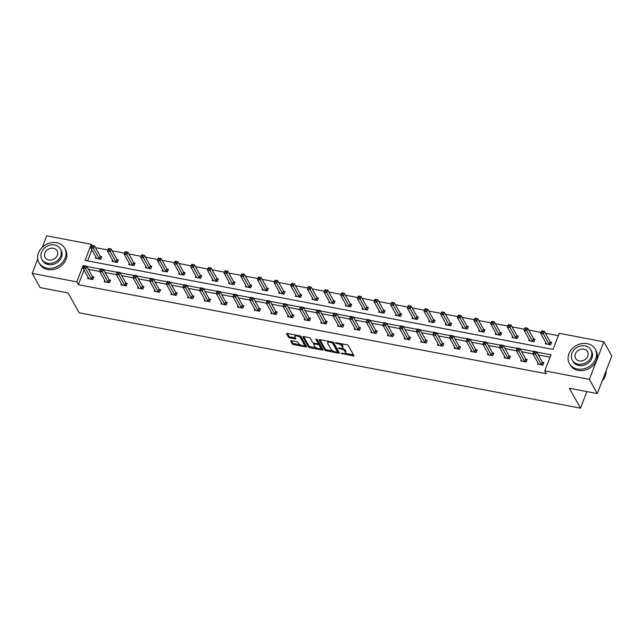 <?xml version="1.0" encoding="UTF-8"?>
<svg xmlns="http://www.w3.org/2000/svg" width="644" height="644" viewBox="0 0 644 644"><rect width="100%" height="100%" fill="white"/><g stroke="black" fill="none" stroke-linecap="round" stroke-linejoin="round"><path stroke-width="0.97" d="M341.095 353.298L353.186 355.955A1.159 0.451 -158.9 0 0 353.959 355.81A1.159 0.451 -158.9 0 0 353.926 355.593L348.315 345.546A1.159 0.451 -158.9 0 0 346.955 344.79L335.814 342.664L335.299 342.922L337.689 343.727A3.711 1.441 -158.9 0 1 342.045 346.15L342.511 346.987A3.711 1.441 -158.9 0 1 342.616 347.68A3.711 1.441 -158.9 0 1 340.153 348.13L338.197 348.114L340.587 348.911A3.711 1.441 -158.9 0 1 344.942 351.342L345.409 352.179A3.711 1.441 -158.9 0 1 345.514 352.872A3.711 1.441 -158.9 0 1 343.051 353.323L341.095 353.298M291.386 340.676A1.159 0.451 -158.9 0 0 290.613 340.821A1.159 0.451 -158.9 0 0 290.645 341.038L292.223 343.856A1.159 0.451 -158.9 0 0 293.584 344.612L305.956 346.963A1.159 0.451 -158.9 0 0 306.721 346.826A1.159 0.451 -158.9 0 0 306.689 346.609L301.078 336.562A1.159 0.451 -158.9 0 0 299.718 335.806L287.345 333.447A1.159 0.451 -158.9 0 0 286.572 333.592A1.159 0.451 -158.9 0 0 286.612 333.809L288.512 337.214A1.159 0.451 -158.9 0 0 289.872 337.971L295.169 338.977A1.159 0.451 -158.9 0 0 295.934 338.841A1.159 0.451 -158.9 0 0 295.902 338.615L294.96 336.933A3.099 1.208 -158.9 0 1 294.872 336.345A3.099 1.208 -158.9 0 1 297.56 336.12A3.099 1.208 -158.9 0 1 300.571 337.995L304.266 344.612A3.099 1.208 -158.9 0 1 304.354 345.192A3.099 1.208 -158.9 0 1 301.666 345.417A3.099 1.208 -158.9 0 1 298.655 343.542L298.035 342.439A1.159 0.451 -158.9 0 0 296.675 341.682L291.386 340.676M42.254 247.336L46.698 235.825L91.287 244.309L85.08 260.401L553.051 349.41L559.266 333.318L603.863 341.803L611.8 356.019L597.302 393.581L569.376 388.268L580.494 408.175L79.188 312.823L68.071 292.915L40.137 287.602L32.2 273.386L37.738 259.033M597.302 393.581L589.365 379.364L544.768 370.88L550.974 354.788L536.742 352.083M84.034 270.078L78.383 284.712L546.354 373.729L544.768 370.88M78.383 284.712L76.797 281.871L32.2 273.386M324.826 350.062A1.159 0.451 -158.9 0 0 326.186 350.819L338.559 353.17A1.159 0.451 -158.9 0 0 339.332 353.025A1.159 0.451 -158.9 0 0 339.299 352.807L333.689 342.761A1.159 0.451 -158.9 0 0 332.328 342.004L319.955 339.654A1.159 0.451 -158.9 0 0 319.183 339.791A1.159 0.451 -158.9 0 0 319.215 340.008L324.826 350.062L325.22 349.04A1.159 0.451 -158.9 0 0 326.58 349.805L333.004 351.02M322.258 350.07L309.885 347.712A1.159 0.451 -158.9 0 1 308.524 346.955L302.913 336.909A1.159 0.451 -158.9 0 1 302.881 336.691A1.159 0.451 -158.9 0 1 303.646 336.546L308.943 337.561A1.159 0.451 -158.9 0 1 310.303 338.317L312.582 342.391A1.159 0.451 -158.9 0 0 313.942 343.147L317.452 343.816A1.159 0.451 -158.9 0 0 318.225 343.679A1.159 0.451 -158.9 0 0 318.192 343.453L315.818 339.211L317.291 339.493L322.998 349.708A1.159 0.451 -158.9 0 1 323.03 349.925A1.159 0.451 -158.9 0 1 322.258 350.07L322.644 349.072M603.863 341.803L589.365 379.364M580.494 408.175L586.885 391.6M112.563 260.16L112.08 261.424L117.417 262.446L118.399 259.902L117.208 259.677M145.89 266.503L145.407 267.767L150.744 268.781L151.726 266.246L150.535 266.02M179.225 272.839L178.734 274.103L184.071 275.125L185.053 272.581L183.862 272.356M212.552 279.182L212.061 280.446L217.398 281.46L218.38 278.924L217.189 278.699M245.879 285.517L245.388 286.781L250.725 287.804L251.707 285.26L250.516 285.034M279.206 291.861L278.715 293.125L284.06 294.139L285.034 291.603L283.843 291.378M312.533 298.196L312.042 299.46L317.387 300.482L318.361 297.939L317.17 297.713M345.86 304.54L345.369 305.803L350.714 306.818L351.688 304.282L350.497 304.048M379.187 310.875L378.696 312.139L384.041 313.153L385.015 310.617L383.824 310.392M412.514 317.218L412.023 318.482L417.368 319.496L418.342 316.961L417.151 316.727M445.841 323.554L445.35 324.817L450.695 325.832L451.669 323.296L450.478 323.071M479.168 329.897L478.677 331.161L484.022 332.175L484.996 329.639L483.805 329.406M512.495 336.232L512.004 337.496L517.349 338.511L518.323 335.975L517.132 335.749M545.822 342.576L545.331 343.84L550.676 344.854L551.658 342.318L550.459 342.085M558.348 335.685L545.379 333.222M541.121 332.409L528.716 330.05M524.457 329.245L512.052 326.878M507.794 326.073L495.389 323.715M491.131 322.902L478.725 320.543M474.467 319.73L462.062 317.371M457.804 316.566L445.398 314.208M441.14 313.395L428.735 311.036M424.476 310.223L412.071 307.864M407.813 307.051L395.408 304.692M391.149 303.888L378.744 301.529M374.486 300.716L362.081 298.357M357.823 297.544L345.417 295.185M341.159 294.372L328.754 292.014M324.496 291.209L312.09 288.85M307.832 288.037L295.427 285.678M291.168 284.865L278.763 282.507M274.505 281.694L262.1 279.335M257.842 278.53L245.436 276.171M241.178 275.358L228.773 273M224.514 272.187L212.109 269.828M207.851 269.023L195.446 266.656M191.188 265.851L178.782 263.493M174.524 262.68L162.119 260.321M157.861 259.508L145.455 257.149M141.197 256.344L128.792 253.978M124.534 253.173L112.128 250.814M107.87 250.001L95.465 247.642M91.867 249.767L87.584 260.876M529.159 339.404L528.668 340.668L534.013 341.682L534.995 339.147L533.796 338.921M495.832 333.061L495.341 334.325L500.686 335.347L501.66 332.803L500.469 332.578M462.505 326.725L462.014 327.989L467.359 329.004L468.333 326.468L467.142 326.242M429.178 320.39L428.687 321.646L434.032 322.668L435.006 320.124L433.815 319.899M395.851 314.047L395.36 315.31L400.705 316.325L401.679 313.789L400.488 313.564M362.524 307.711L362.033 308.975L367.378 309.989L368.352 307.446L367.161 307.22M329.197 301.368L328.706 302.632L334.051 303.646L335.025 301.11L333.834 300.885M295.87 295.033L295.379 296.296L300.724 297.311L301.698 294.767L300.507 294.541M262.543 288.689L262.052 289.953L267.397 290.967L268.371 288.432L267.18 288.206M229.216 282.354L228.725 283.618L234.062 284.632L235.044 282.096L233.853 281.863M195.889 276.01L195.398 277.274L200.735 278.288L201.717 275.753L200.525 275.527M162.554 269.675L162.071 270.939L167.408 271.953L168.39 269.417L167.198 269.184M129.227 263.332L128.744 264.595L134.081 265.61L135.063 263.074L133.872 262.849M95.9 256.996L95.417 258.26L100.754 259.274L101.736 256.739L100.545 256.505M91.867 245.34L91.287 244.309M83.833 265.932L83.004 265.779L76.797 281.871M533.747 351.511L520.078 348.911M517.084 348.348L503.415 345.748M500.42 345.176L486.751 342.576M483.757 342.004L470.088 339.404M467.093 338.833L453.424 336.232M450.43 335.669L436.761 333.069M433.766 332.497L420.097 329.897M417.103 329.326L403.434 326.725M400.439 326.162L386.77 323.554M383.776 322.99L370.107 320.39M367.112 319.818L353.443 317.218M350.449 316.647L336.78 314.047M333.785 313.483L320.116 310.883M317.122 310.311L303.453 307.711M300.458 307.14L286.789 304.54M283.795 303.968L270.126 301.368M267.131 300.804L253.462 298.204M250.468 297.633L236.799 295.033M233.804 294.461L220.135 291.861M217.141 291.289L203.472 288.689M200.477 288.126L186.808 285.525M183.814 284.954L170.145 282.354M167.15 281.782L153.481 279.182M150.487 278.611L136.818 276.01M133.823 275.447L120.154 272.847M117.16 272.275L103.491 269.675M100.496 269.103L86.827 266.503M83.527 266.721L83.004 265.779M550.065 357.162L538.328 354.925M532.982 353.91L521.664 351.761M516.319 350.738L505.001 348.589M499.647 347.567L488.337 345.417M482.984 344.403L471.674 342.246M466.32 341.231L455.01 339.082M449.657 338.06L438.347 335.91M432.993 334.888L421.683 332.739M416.33 331.724L405.02 329.567M399.666 328.553L388.356 326.403M383.003 325.381L371.693 323.232M366.339 322.217L355.029 320.06M349.676 319.046L338.366 316.896M333.012 315.874L321.702 313.725M316.349 312.702L305.039 310.553M299.685 309.539L288.375 307.381M283.022 306.367L271.712 304.218M266.358 303.195L255.048 301.046M249.695 300.024L238.385 297.874M233.031 296.86L221.721 294.702M216.368 293.688L205.058 291.539M199.704 290.516L188.394 288.367M183.041 287.345L171.731 285.195M166.377 284.181L155.067 282.024M149.714 281.009L138.404 278.86M133.05 277.838L121.74 275.688M116.387 274.666L105.077 272.517M99.723 271.502L88.413 269.345M92.704 276.815L93.903 277.041L92.921 279.577L87.584 278.562L88.067 277.298M109.367 279.979L110.567 280.212L109.585 282.748L104.248 281.734L104.731 280.47M126.031 283.151L127.23 283.376L126.248 285.92L120.911 284.898L121.394 283.634M142.694 286.322L143.894 286.548L142.912 289.084L137.575 288.069L138.058 286.805M159.358 289.494L160.557 289.719L159.575 292.255L154.238 291.241L154.721 289.977M176.021 292.658L177.221 292.891L176.239 295.427L170.902 294.413L171.385 293.149M192.685 295.829L193.884 296.055L192.902 298.599L187.565 297.576L188.048 296.312M209.348 299.001L210.548 299.227L209.566 301.762L204.228 300.748L204.712 299.484M226.012 302.173L227.211 302.398L226.229 304.934L220.892 303.92L221.375 302.656M242.675 305.337L243.875 305.57L242.893 308.106L237.556 307.091L238.038 305.828M259.339 308.508L260.538 308.734L259.556 311.277L254.219 310.255L254.702 308.991M276.01 311.68L277.202 311.905L276.22 314.441L270.882 313.427L271.366 312.163M292.674 314.844L293.865 315.077L292.883 317.613L287.546 316.598L288.029 315.335M309.337 318.015L310.529 318.241L309.547 320.784L304.209 319.77L304.692 318.506M326.001 321.187L327.192 321.412L326.21 323.948L320.873 322.934L321.356 321.67M342.664 324.359L343.856 324.584L342.874 327.12L337.537 326.106L338.019 324.842M359.328 327.522L360.519 327.756L359.537 330.292L354.2 329.277L354.683 328.013M375.991 330.694L377.183 330.919L376.201 333.463L370.863 332.449L371.355 331.185M392.655 333.866L393.846 334.091L392.864 336.627L387.527 335.613L388.018 334.349M409.318 337.037L410.51 337.263L409.528 339.799L404.191 338.784L404.682 337.52M425.982 340.201L427.173 340.435L426.191 342.97L420.854 341.956L421.345 340.692M442.645 343.373L443.837 343.598L442.855 346.142L437.518 345.12L438.009 343.856M459.309 346.544L460.5 346.77L459.526 349.306L454.181 348.291L454.672 347.027M475.972 349.716L477.164 349.942L476.19 352.477L470.844 351.463L471.336 350.199M492.636 352.88L493.827 353.113L492.853 355.649L487.508 354.635L487.999 353.371M509.299 356.052L510.491 356.277L509.517 358.821L504.171 357.798L504.663 356.534M525.963 359.223L527.154 359.449L526.18 361.984L520.835 360.97L521.326 359.706M542.626 362.395L543.818 362.62L542.844 365.156L537.499 364.142L537.99 362.878M345.514 352.872L345.909 351.857A3.711 1.441 -158.9 0 0 345.804 351.165L345.409 352.179M341.98 348.154A3.711 1.441 -158.9 0 1 345.337 350.328L345.804 351.165M342.616 347.68L343.011 346.665A3.711 1.441 -158.9 0 0 342.906 345.973L342.511 346.987M340.523 343.566A3.711 1.441 -158.9 0 1 342.439 345.136L342.906 345.973M345.007 353.306L353.556 354.933M319.979 339.654L325.22 349.04M337.577 351.89L338.929 352.147M336.973 352.171L337.488 351.914L332.562 343.099L330.09 342.278A3.711 1.441 -158.9 0 0 327.627 342.729A3.711 1.441 -158.9 0 0 327.732 343.429L331.097 349.459A3.711 1.441 -158.9 0 0 335.452 351.882L336.973 352.171M337.786 351.149L337.488 351.914M333.045 342.254L337.883 350.899M328.529 341.28A3.711 1.441 -158.9 0 0 328.013 341.714L327.627 342.729M322.628 349.048L320.285 348.605M316.421 347.865L310.279 346.697L309.885 347.712M303.67 336.554L308.919 345.941A1.159 0.451 -158.9 0 0 310.279 346.697M318.442 342.801A1.159 0.451 -158.9 0 0 318.619 342.656A1.159 0.451 -158.9 0 0 318.579 342.439L316.703 339.074M314.94 346.617A3.099 1.208 -158.9 0 0 317.951 348.493A3.099 1.208 -158.9 0 0 320.64 348.267A3.099 1.208 -158.9 0 0 320.551 347.688L319.247 345.353A1.159 0.451 -158.9 0 0 317.886 344.596L314.377 343.928A1.159 0.451 -158.9 0 0 313.604 344.073A1.159 0.451 -158.9 0 0 313.644 344.29L314.94 346.617M320.64 348.267L321.034 347.253A3.099 1.208 -158.9 0 0 320.945 346.673L320.551 347.688M318.265 343.582L318.281 343.582A1.159 0.451 -158.9 0 1 319.641 344.339L320.945 346.673M304.354 345.192L304.741 344.178A3.099 1.208 -158.9 0 0 304.652 343.598L304.266 344.612M299.549 335.774A3.099 1.208 -158.9 0 1 300.957 336.981L304.652 343.598M295.58 335.017A3.099 1.208 -158.9 0 0 295.266 335.331L294.872 336.345M287.369 333.455L288.906 336.2A1.159 0.451 -158.9 0 0 290.267 336.957L295.532 337.955M291.41 340.684L292.609 342.841A1.159 0.451 -158.9 0 0 293.97 343.598L300.064 344.757M304.032 345.514L306.319 345.949M541.403 332.095L542.473 332.296L542.868 331.282L541.797 331.08L540.727 333.447L541.701 330.903L544.373 331.41L543.391 333.954L540.727 333.447L546.506 343.791A1.183 0.459 21.1 0 1 546.547 343.993L546.531 344.065M551.417 342.922L550.346 341.988A1.183 0.459 21.1 0 1 550.153 341.763L544.373 331.41L542.868 331.282M549.477 344.629L549.372 344.532A1.183 0.459 21.1 0 1 549.171 344.307L542.473 332.296M534.641 352.606L535.027 351.592L533.965 351.382L533.57 352.397L534.641 352.606L535.558 354.256L532.886 353.749L533.868 351.213L536.541 351.721L535.558 354.256L541.338 364.609A1.183 0.459 -158.9 0 0 541.54 364.834L541.644 364.931M538.698 364.367L538.714 364.295A1.183 0.459 -158.9 0 0 538.674 364.102L532.886 353.749L533.57 352.397M535.027 351.592L536.541 351.721L542.32 362.073A1.183 0.459 -158.9 0 0 542.514 362.298L543.584 363.224M602.204 380.886A14.764 12.317 -29.2 0 0 606.101 370.799M577.41 369.028A14.764 12.317 -29.2 0 0 592.778 363.53A14.764 12.317 -29.2 0 0 595.201 349.137A14.764 12.317 -29.2 0 0 587.207 343.646A14.764 12.317 -29.2 0 0 571.832 349.145A14.764 12.317 -29.2 0 0 569.417 363.538A14.764 12.317 -29.2 0 0 577.41 369.028M569.417 363.538L570.206 364.963A14.764 12.317 -29.2 0 0 578.207 370.453A14.764 12.317 -29.2 0 0 593.575 364.955A14.764 12.317 -29.2 0 0 595.99 350.561L595.201 349.137M590.854 349.845L591.586 351.157A10.634 8.871 150.8 0 1 589.848 361.517A10.634 8.871 150.8 0 1 578.779 365.478A10.634 8.871 150.8 0 1 573.023 361.526L572.291 360.213A10.634 8.871 -29.2 0 0 578.054 364.166A10.634 8.871 -29.2 0 0 589.115 360.205A10.634 8.871 -29.2 0 0 590.854 349.845A10.634 8.871 -29.2 0 0 585.098 345.892A10.634 8.871 -29.2 0 0 574.037 349.853A10.634 8.871 -29.2 0 0 572.291 360.213M583.85 349.145A6.851 5.716 -29.2 0 0 576.718 351.696A6.851 5.716 -29.2 0 0 575.591 358.37A6.851 5.716 -29.2 0 0 579.302 360.922A6.851 5.716 -29.2 0 0 586.434 358.37A6.851 5.716 -29.2 0 0 587.561 351.688A6.851 5.716 -29.2 0 0 583.85 349.145M46.948 268.129A14.764 12.317 -29.2 0 0 62.315 262.631A14.764 12.317 -29.2 0 0 64.738 248.238A14.764 12.317 -29.2 0 0 56.744 242.748A14.764 12.317 -29.2 0 0 41.377 248.246A14.764 12.317 -29.2 0 0 38.954 262.639A14.764 12.317 -29.2 0 0 46.948 268.129M38.954 262.639L39.751 264.064A14.764 12.317 -29.2 0 0 47.745 269.554A14.764 12.317 -29.2 0 0 63.112 264.056A14.764 12.317 -29.2 0 0 65.535 249.663L64.738 248.238M60.399 248.946L61.132 250.258A10.634 8.871 150.8 0 1 59.385 260.619A10.634 8.871 150.8 0 1 48.324 264.579A10.634 8.871 150.8 0 1 42.568 260.627L41.836 259.315A10.634 8.871 -29.2 0 0 47.592 263.267A10.634 8.871 -29.2 0 0 58.652 259.307A10.634 8.871 -29.2 0 0 60.399 248.946A10.634 8.871 -29.2 0 0 54.643 244.994A10.634 8.871 -29.2 0 0 43.575 248.954A10.634 8.871 -29.2 0 0 41.836 259.315M53.388 248.246A6.851 5.716 -29.2 0 0 46.255 250.798A6.851 5.716 -29.2 0 0 45.136 257.471A6.851 5.716 -29.2 0 0 48.847 260.015A6.851 5.716 -29.2 0 0 55.972 257.471A6.851 5.716 -29.2 0 0 57.099 250.79A6.851 5.716 -29.2 0 0 53.388 248.246M524.739 328.923L525.81 329.132L526.204 328.118L525.134 327.909L524.063 330.275L525.037 327.74L527.71 328.247L526.728 330.783L524.063 330.275L529.843 340.628A1.183 0.459 21.1 0 1 529.883 340.821L529.867 340.893M534.753 339.75L533.683 338.825A1.183 0.459 21.1 0 1 533.49 338.599L527.71 328.247L526.204 328.118M532.813 341.457L532.709 341.36A1.183 0.459 21.1 0 1 532.508 341.135L525.81 329.132M508.076 325.759L509.146 325.961L509.541 324.946L508.47 324.745L507.4 327.104L508.374 324.568L511.046 325.075L510.064 327.611L507.4 327.104L513.179 337.456A1.183 0.459 21.1 0 1 513.22 337.657L513.204 337.722M518.09 336.587L517.019 335.653A1.183 0.459 21.1 0 1 516.826 335.427L511.046 325.075L509.541 324.946M516.15 338.285L516.045 338.189A1.183 0.459 21.1 0 1 515.844 337.963L509.146 325.961M517.977 349.434L518.364 348.42L517.301 348.219L516.907 349.233L517.977 349.434L518.895 351.085L516.222 350.578L517.204 348.042L519.877 348.549L518.895 351.085L524.675 361.437A1.183 0.459 -158.9 0 0 524.876 361.662L524.981 361.759M522.034 361.195L522.051 361.131A1.183 0.459 -158.9 0 0 522.002 360.93L516.222 350.578L516.907 349.233M518.364 348.42L519.877 348.549L525.657 358.901A1.183 0.459 -158.9 0 0 525.85 359.127L526.921 360.06M501.314 346.263L501.7 345.248L500.638 345.047L500.243 346.061L501.314 346.263L502.231 347.921L499.559 347.406L500.541 344.87L503.214 345.377L502.231 347.921L508.011 358.265A1.183 0.459 -158.9 0 0 508.213 358.499L508.317 358.587M505.371 358.032L505.387 357.959A1.183 0.459 -158.9 0 0 505.339 357.758L499.559 347.406L500.243 346.061M501.7 345.248L503.214 345.377L508.993 355.73A1.183 0.459 -158.9 0 0 509.187 355.955L510.257 356.889M491.412 322.588L492.483 322.789L492.877 321.775L491.807 321.573L490.736 323.932L491.71 321.396L494.383 321.903L493.401 324.447L490.736 323.932L496.516 334.284A1.183 0.459 21.1 0 1 496.556 334.486L496.54 334.558M501.426 333.415L500.356 332.481A1.183 0.459 21.1 0 1 500.163 332.256L494.383 321.903L492.877 321.775M499.486 335.113L499.382 335.025A1.183 0.459 21.1 0 1 499.181 334.791L492.483 322.789M484.65 343.091L485.037 342.077L483.974 341.875L483.58 342.89L484.65 343.091L485.568 344.749L482.895 344.242L483.877 341.698L486.55 342.206L485.568 344.749L491.348 355.102A1.183 0.459 -158.9 0 0 491.541 355.327L491.654 355.424M488.707 354.86L488.724 354.788A1.183 0.459 -158.9 0 0 488.675 354.586L482.895 344.242L483.58 342.89M485.037 342.077L486.55 342.206L492.33 352.558A1.183 0.459 -158.9 0 0 492.523 352.791L493.594 353.717M474.749 319.416L475.819 319.617L476.214 318.603L475.143 318.402L474.073 320.768L475.047 318.225L477.719 318.74L476.737 321.276L474.073 320.768L479.852 331.121A1.183 0.459 21.1 0 1 479.893 331.314L479.877 331.386M484.763 330.243L483.692 329.317A1.183 0.459 21.1 0 1 483.499 329.084L477.719 318.74L476.214 318.603M482.823 331.95L482.718 331.853A1.183 0.459 21.1 0 1 482.517 331.628L475.819 319.617M467.987 339.927L468.373 338.913L467.311 338.704L466.916 339.718L467.987 339.927L468.904 341.578L466.232 341.07L467.214 338.535L469.887 339.042L468.904 341.578L474.684 351.93A1.183 0.459 -158.9 0 0 474.878 352.155L474.99 352.252M472.044 351.688L472.06 351.616A1.183 0.459 -158.9 0 0 472.012 351.423L466.232 341.07L466.916 339.718M468.373 338.913L469.887 339.042L475.666 349.394A1.183 0.459 -158.9 0 0 475.86 349.62L476.93 350.545M458.085 316.244L459.156 316.454L459.55 315.439L458.48 315.23L457.401 317.597L458.383 315.061L461.056 315.568L460.074 318.104L457.401 317.597L463.189 327.949A1.183 0.459 21.1 0 1 463.229 328.142L463.213 328.215M468.099 327.072L467.029 326.146A1.183 0.459 21.1 0 1 466.836 325.92L461.056 315.568L459.55 315.439M466.159 328.778L466.055 328.682A1.183 0.459 21.1 0 1 465.854 328.456L459.156 316.454M451.323 336.756L451.71 335.741L450.647 335.54L450.253 336.554L451.323 336.756L452.241 338.406L449.568 337.899L450.55 335.363L453.223 335.87L452.241 338.406L458.021 348.758A1.183 0.459 -158.9 0 0 458.214 348.984L458.327 349.08M455.372 348.517L455.397 348.452A1.183 0.459 -158.9 0 0 455.348 348.251L449.568 337.899L450.253 336.554M451.71 335.741L453.223 335.87L459.003 346.222A1.183 0.459 -158.9 0 0 459.196 346.448L460.267 347.382M441.422 313.081L442.492 313.282L442.887 312.268L441.816 312.066L440.738 314.425L441.72 311.889L444.392 312.396L443.41 314.932L440.738 314.425L446.525 324.777A1.183 0.459 21.1 0 1 446.566 324.978L446.55 325.043M451.436 323.908L450.365 322.974A1.183 0.459 21.1 0 1 450.172 322.749L444.392 312.396L442.887 312.268M449.496 325.606L449.391 325.51A1.183 0.459 21.1 0 1 449.19 325.284L442.492 313.282M434.66 333.584L435.046 332.57L433.984 332.368L433.589 333.383L434.66 333.584L435.577 335.242L432.905 334.727L433.887 332.191L436.56 332.698L435.577 335.242L441.357 345.587A1.183 0.459 -158.9 0 0 441.551 345.82L441.663 345.909M438.709 345.353L438.733 345.281A1.183 0.459 -158.9 0 0 438.685 345.079L432.905 334.727L433.589 333.383M435.046 332.57L436.56 332.698L442.339 343.051A1.183 0.459 -158.9 0 0 442.533 343.276L443.603 344.21M424.758 309.909L425.829 310.11L426.223 309.096L425.153 308.895L424.074 311.253L425.056 308.718L427.729 309.225L426.747 311.768L424.074 311.253L429.862 321.606A1.183 0.459 21.1 0 1 429.902 321.807L429.886 321.879M434.772 320.736L433.702 319.802A1.183 0.459 21.1 0 1 433.509 319.577L427.729 309.225L426.223 309.096M432.832 322.435L432.728 322.346A1.183 0.459 21.1 0 1 432.526 322.113L425.829 310.11M417.996 330.412L418.383 329.398L417.32 329.197L416.926 330.211L417.996 330.412L418.914 332.071L416.241 331.563L417.223 329.02L419.896 329.535L418.914 332.071L424.694 342.423A1.183 0.459 -158.9 0 0 424.887 342.648L425 342.745M422.045 342.181L422.061 342.109A1.183 0.459 -158.9 0 0 422.021 341.916L416.241 331.563L416.926 330.211M418.383 329.398L419.896 329.535L425.676 339.879A1.183 0.459 -158.9 0 0 425.869 340.113L426.94 341.038M408.095 306.737L409.165 306.938L409.56 305.924L408.489 305.723L407.411 308.09L408.393 305.546L411.065 306.061L410.083 308.597L407.411 308.09L413.198 318.442A1.183 0.459 21.1 0 1 413.239 318.635L413.223 318.708M418.109 317.564L417.038 316.639A1.183 0.459 21.1 0 1 416.845 316.405L411.065 306.061L409.56 305.924M416.169 319.271L416.064 319.174A1.183 0.459 21.1 0 1 415.863 318.949L409.165 306.938M401.333 327.249L401.719 326.234L400.657 326.025L400.262 327.039L401.333 327.249L402.25 328.899L399.578 328.392L400.56 325.856L403.233 326.363L402.25 328.899L408.03 339.251A1.183 0.459 -158.9 0 0 408.224 339.477L408.336 339.573M405.382 339.01L405.398 338.937A1.183 0.459 -158.9 0 0 405.358 338.744L399.578 328.392L400.262 327.039M401.719 326.234L403.233 326.363L409.012 336.715A1.183 0.459 -158.9 0 0 409.206 336.941L410.276 337.867M391.431 303.566L392.502 303.775L392.888 302.761L391.826 302.551L390.747 304.918L391.729 302.382L394.402 302.889L393.42 305.425L390.747 304.918L396.535 315.27A1.183 0.459 21.1 0 1 396.575 315.463L396.559 315.536M401.445 314.393L400.375 313.467A1.183 0.459 21.1 0 1 400.182 313.242L394.402 302.889L392.888 302.761M399.505 316.099L399.401 316.003A1.183 0.459 21.1 0 1 399.2 315.777L392.502 303.775M374.768 300.402L375.838 300.603L376.225 299.589L375.162 299.388L374.084 301.746L375.066 299.21L377.738 299.718L376.756 302.253L374.084 301.746L379.871 312.099A1.183 0.459 21.1 0 1 379.912 312.3L379.896 312.372M384.782 311.229L383.711 310.295A1.183 0.459 21.1 0 1 383.518 310.07L377.738 299.718L376.225 299.589M382.842 312.928L382.737 312.831A1.183 0.459 21.1 0 1 382.536 312.606L375.838 300.603M358.104 297.23L359.175 297.431L359.561 296.417L358.499 296.216L357.42 298.583L358.402 296.039L361.075 296.546L360.093 299.09L357.42 298.583L363.208 308.927A1.183 0.459 21.1 0 1 363.248 309.128L363.232 309.201M368.118 308.057L367.048 307.124A1.183 0.459 21.1 0 1 366.855 306.898L361.075 296.546L359.561 296.417M366.178 309.756L366.074 309.667A1.183 0.459 21.1 0 1 365.873 309.434L359.175 297.431M341.441 294.058L342.511 294.268L342.898 293.245L341.835 293.044L340.757 295.411L341.739 292.867L344.411 293.382L343.429 295.918L340.757 295.411L346.544 305.763A1.183 0.459 21.1 0 1 346.585 305.956L346.569 306.029M351.455 304.886L350.384 303.96A1.183 0.459 21.1 0 1 350.191 303.727L344.411 293.382L342.898 293.245M349.515 306.592L349.41 306.496A1.183 0.459 21.1 0 1 349.209 306.27L342.511 294.268M324.777 290.895L325.848 291.096L326.234 290.082L325.172 289.872L324.093 292.239L325.075 289.703L327.748 290.211L326.766 292.746L324.093 292.239L329.873 302.591A1.183 0.459 21.1 0 1 329.921 302.785L329.905 302.857M334.791 301.722L333.721 300.788A1.183 0.459 21.1 0 1 333.528 300.563L327.748 290.211L326.234 290.082M332.851 303.421L332.747 303.324A1.183 0.459 21.1 0 1 332.546 303.099L325.848 291.096M308.114 287.723L309.184 287.924L309.571 286.91L308.508 286.709L307.43 289.067L308.412 286.532L311.084 287.039L310.102 289.575L307.43 289.067L313.209 299.42A1.183 0.459 21.1 0 1 313.258 299.621L313.242 299.693M318.128 298.55L317.057 297.617A1.183 0.459 21.1 0 1 316.864 297.391L311.084 287.039L309.571 286.91M316.188 300.249L316.083 300.152A1.183 0.459 21.1 0 1 315.882 299.927L309.184 287.924M291.45 284.551L292.521 284.753L292.907 283.738L291.845 283.537L290.766 285.904L291.748 283.36L294.421 283.867L293.439 286.411L290.766 285.904L296.546 296.248A1.183 0.459 21.1 0 1 296.594 296.449L296.578 296.522M301.464 295.379L300.394 294.445A1.183 0.459 21.1 0 1 300.201 294.219L294.421 283.867L292.907 283.738M299.524 297.085L299.412 296.989A1.183 0.459 21.1 0 1 299.219 296.755L292.521 284.753M274.787 281.38L275.857 281.589L276.244 280.567L275.181 280.365L274.103 282.732L275.085 280.196L277.757 280.704L276.775 283.239L274.103 282.732L279.882 293.084A1.183 0.459 21.1 0 1 279.931 293.278L279.915 293.35M284.801 292.207L283.73 291.281A1.183 0.459 21.1 0 1 283.537 291.048L277.757 280.704L276.244 280.567M282.861 293.914L282.748 293.817A1.183 0.459 21.1 0 1 282.555 293.592L275.857 281.589M258.123 278.216L259.194 278.417L259.58 277.403L258.518 277.194L257.439 279.56L258.421 277.025L261.094 277.532L260.112 280.068L257.439 279.56L263.219 289.913A1.183 0.459 21.1 0 1 263.267 290.106L263.243 290.178M268.137 289.043L267.067 288.11A1.183 0.459 21.1 0 1 266.874 287.884L261.094 277.532L259.58 277.403M266.197 290.742L266.085 290.645A1.183 0.459 21.1 0 1 265.892 290.42L259.194 278.417M241.46 275.044L242.53 275.246L242.917 274.231L241.854 274.03L240.776 276.389L241.758 273.853L244.43 274.36L243.448 276.896L240.776 276.389L246.555 286.741A1.183 0.459 21.1 0 1 246.604 286.942L246.58 287.015M251.474 285.872L250.403 284.938A1.183 0.459 21.1 0 1 250.21 284.712L244.43 274.36L242.917 274.231M249.534 287.57L249.421 287.474A1.183 0.459 21.1 0 1 249.228 287.248L242.53 275.246M384.669 324.077L385.056 323.063L383.993 322.861L383.599 323.876L384.669 324.077L385.587 325.727L382.914 325.22L383.896 322.684L386.569 323.191L385.587 325.727L391.367 336.079A1.183 0.459 -158.9 0 0 391.56 336.305L391.673 336.401M388.718 335.838L388.735 335.774A1.183 0.459 -158.9 0 0 388.694 335.572L382.914 325.22L383.599 323.876M385.056 323.063L386.569 323.191L392.349 333.544A1.183 0.459 -158.9 0 0 392.542 333.769L393.613 334.703M368.006 320.905L368.392 319.891L367.33 319.69L366.935 320.704L368.006 320.905L368.923 322.564L366.251 322.048L367.233 319.513L369.906 320.02L368.923 322.564L374.703 332.908A1.183 0.459 -158.9 0 0 374.897 333.141L375.009 333.23M372.055 332.674L372.071 332.602A1.183 0.459 -158.9 0 0 372.031 332.401L366.251 322.048L366.935 320.704M368.392 319.891L369.906 320.02L375.685 330.372A1.183 0.459 -158.9 0 0 375.879 330.597L376.949 331.531M351.342 317.733L351.729 316.719L350.666 316.518L350.272 317.532L351.342 317.733L352.26 319.392L349.587 318.885L350.569 316.341L353.242 316.856L352.26 319.392L358.04 329.744A1.183 0.459 -158.9 0 0 358.233 329.969L358.346 330.066M355.391 329.503L355.408 329.43A1.183 0.459 -158.9 0 0 355.367 329.237L349.587 318.885L350.272 317.532M351.729 316.719L353.242 316.856L359.022 327.2A1.183 0.459 -158.9 0 0 359.215 327.434L360.286 328.36M334.679 314.57L335.065 313.556L333.995 313.346L333.608 314.369L334.679 314.57L335.596 316.22L332.924 315.713L333.906 313.177L336.571 313.684L335.596 316.22L341.376 326.572A1.183 0.459 -158.9 0 0 341.57 326.798L341.682 326.894M338.728 326.331L338.744 326.258A1.183 0.459 -158.9 0 0 338.704 326.065L332.924 315.713L333.608 314.369M335.065 313.556L336.571 313.684L342.358 324.037A1.183 0.459 -158.9 0 0 342.552 324.262L343.622 325.196M318.007 311.398L318.402 310.384L317.331 310.183L316.945 311.197L318.007 311.398L318.933 313.048L316.26 312.541L317.242 310.006L319.907 310.513L318.933 313.048L324.713 323.401A1.183 0.459 -158.9 0 0 324.906 323.626L325.019 323.723M322.064 323.167L322.081 323.095A1.183 0.459 -158.9 0 0 322.04 322.894L316.26 312.541L316.945 311.197M318.402 310.384L319.907 310.513L325.695 320.865A1.183 0.459 -158.9 0 0 325.888 321.09L326.959 322.024M301.344 308.226L301.738 307.212L300.668 307.011L300.281 308.025L301.344 308.226L302.269 309.885L299.597 309.378L300.579 306.834L303.243 307.341L302.269 309.885L308.049 320.229A1.183 0.459 -158.9 0 0 308.243 320.462L308.355 320.559M305.401 319.996L305.417 319.923A1.183 0.459 -158.9 0 0 305.377 319.722L299.597 309.378L300.281 308.025M301.738 307.212L303.243 307.341L309.031 317.693A1.183 0.459 -158.9 0 0 309.225 317.919L310.295 318.852M284.68 305.063L285.075 304.04L284.004 303.839L283.618 304.853L284.68 305.063L285.606 306.713L282.933 306.206L283.915 303.67L286.58 304.177L285.606 306.713L291.386 317.065A1.183 0.459 -158.9 0 0 291.579 317.291L291.692 317.387M288.737 316.824L288.754 316.751A1.183 0.459 -158.9 0 0 288.713 316.558L282.933 306.206L283.618 304.853M285.075 304.04L286.58 304.177L292.368 314.522A1.183 0.459 -158.9 0 0 292.561 314.755L293.632 315.681M268.017 301.891L268.411 300.877L267.341 300.668L266.954 301.69L268.017 301.891L268.942 303.541L266.27 303.034L267.252 300.498L269.917 301.006L268.942 303.541L274.722 313.894A1.183 0.459 -158.9 0 0 274.916 314.119L275.028 314.216M272.074 313.652L272.09 313.58A1.183 0.459 -158.9 0 0 272.05 313.387L266.27 303.034L266.954 301.69M268.411 300.877L269.917 301.006L275.704 311.358A1.183 0.459 -158.9 0 0 275.898 311.583L276.968 312.517M251.353 298.719L251.748 297.705L250.677 297.504L250.291 298.518L251.353 298.719L252.279 300.37L249.606 299.863L250.588 297.327L253.253 297.834L252.279 300.37L258.059 310.722A1.183 0.459 -158.9 0 0 258.252 310.947L258.365 311.044M255.41 310.488L255.427 310.416A1.183 0.459 -158.9 0 0 255.386 310.215L249.606 299.863L250.291 298.518M251.748 297.705L253.253 297.834L259.041 308.186A1.183 0.459 -158.9 0 0 259.234 308.412L260.305 309.345M234.69 295.548L235.084 294.533L234.013 294.332L233.627 295.346L234.69 295.548L235.615 297.206L232.943 296.699L233.925 294.155L236.589 294.662L235.615 297.206L241.395 307.558A1.183 0.459 -158.9 0 0 241.589 307.784L241.701 307.88M238.747 307.317L238.763 307.244A1.183 0.459 -158.9 0 0 238.723 307.043L232.943 296.699L233.627 295.346M235.084 294.533L236.589 294.662L242.377 305.014A1.183 0.459 -158.9 0 0 242.571 305.24L243.641 306.174M224.796 271.873L225.867 272.074L226.253 271.06L225.191 270.858L224.112 273.225L225.094 270.681L227.767 271.188L226.785 273.732L224.112 273.225L229.892 283.569A1.183 0.459 21.1 0 1 229.932 283.771L229.916 283.843M234.81 282.7L233.74 281.766A1.183 0.459 21.1 0 1 233.547 281.541L227.767 271.188L226.253 271.06M232.87 284.407L232.758 284.31A1.183 0.459 21.1 0 1 232.565 284.084L225.867 272.074M218.026 292.384L218.421 291.362L217.35 291.16L216.964 292.175L218.026 292.384L218.952 294.034L216.279 293.527L217.261 290.991L219.926 291.499L218.952 294.034L224.732 304.387A1.183 0.459 -158.9 0 0 224.925 304.612L225.038 304.709M222.083 304.145L222.1 304.073A1.183 0.459 -158.9 0 0 222.059 303.879L216.279 293.527L216.964 292.175M218.421 291.362L219.926 291.499L225.706 301.843A1.183 0.459 -158.9 0 0 225.907 302.076L226.978 303.002M208.133 268.701L209.203 268.91L209.59 267.888L208.527 267.687L207.448 270.053L208.431 267.518L211.103 268.025L210.121 270.561L207.448 270.053L213.228 280.406A1.183 0.459 21.1 0 1 213.269 280.599L213.253 280.671M218.147 279.528L217.076 278.602A1.183 0.459 21.1 0 1 216.883 278.377L211.103 268.025L209.59 267.888M216.207 281.235L216.094 281.138A1.183 0.459 21.1 0 1 215.901 280.913L209.203 268.91M201.363 289.212L201.757 288.198L200.687 287.989L200.3 289.011L201.363 289.212L202.288 290.863L199.616 290.355L200.598 287.82L203.263 288.327L202.288 290.863L208.068 301.215A1.183 0.459 -158.9 0 0 208.262 301.44L208.374 301.537M205.42 300.973L205.436 300.901A1.183 0.459 -158.9 0 0 205.396 300.708L199.616 290.355L200.3 289.011M201.757 288.198L203.263 288.327L209.042 298.679A1.183 0.459 -158.9 0 0 209.244 298.905L210.314 299.838M191.469 265.537L192.54 265.739L192.926 264.724L191.864 264.523L190.785 266.882L191.767 264.346L194.44 264.853L193.458 267.389L190.785 266.882L196.565 277.234A1.183 0.459 21.1 0 1 196.605 277.427L196.589 277.5M201.483 276.365L200.413 275.431A1.183 0.459 21.1 0 1 200.22 275.205L194.44 264.853L192.926 264.724M199.543 278.063L199.431 277.967A1.183 0.459 21.1 0 1 199.238 277.741L192.54 265.739M184.699 286.041L185.094 285.026L184.023 284.825L183.637 285.839L184.699 286.041L185.625 287.691L182.952 287.184L183.934 284.648L186.599 285.155L185.625 287.691L191.405 298.043A1.183 0.459 -158.9 0 0 191.598 298.269L191.711 298.365M188.756 297.81L188.773 297.737A1.183 0.459 -158.9 0 0 188.732 297.536L182.952 287.184L183.637 285.839M185.094 285.026L186.599 285.155L192.379 295.507A1.183 0.459 -158.9 0 0 192.58 295.733L193.651 296.667M174.806 262.366L175.876 262.567L176.263 261.553L175.2 261.351L174.122 263.71L175.104 261.174L177.776 261.681L176.794 264.217L174.122 263.71L179.901 274.062A1.183 0.459 21.1 0 1 179.942 274.264L179.926 274.336M184.82 273.193L183.749 272.259A1.183 0.459 21.1 0 1 183.556 272.034L177.776 261.681L176.263 261.553M182.88 274.891L182.767 274.803A1.183 0.459 21.1 0 1 182.574 274.569L175.876 262.567M168.036 282.869L168.43 281.855L167.36 281.653L166.973 282.668L168.036 282.869L168.961 284.527L166.289 284.02L167.271 281.476L169.936 281.983L168.961 284.527L174.741 294.88A1.183 0.459 -158.9 0 0 174.935 295.105L175.047 295.202M172.093 294.638L172.109 294.566A1.183 0.459 -158.9 0 0 172.069 294.364L166.289 284.02L166.973 282.668M168.43 281.855L169.936 281.983L175.715 292.336A1.183 0.459 -158.9 0 0 175.917 292.561L176.987 293.495M158.142 259.194L159.213 259.395L159.599 258.381L158.537 258.18L157.458 260.546L158.44 258.002L161.113 258.51L160.131 261.053L157.458 260.546L163.238 270.891A1.183 0.459 21.1 0 1 163.278 271.092L163.262 271.164M168.156 270.021L167.086 269.087A1.183 0.459 21.1 0 1 166.893 268.862L161.113 258.51L159.599 258.381M166.216 271.728L166.104 271.631A1.183 0.459 21.1 0 1 165.911 271.406L159.213 259.395M151.372 279.705L151.767 278.691L150.696 278.482L150.31 279.496L151.372 279.705L152.298 281.356L149.625 280.848L150.607 278.313L153.272 278.82L152.298 281.356L158.078 291.708A1.183 0.459 -158.9 0 0 158.271 291.933L158.384 292.03M155.429 291.466L155.446 291.394A1.183 0.459 -158.9 0 0 155.405 291.201L149.625 280.848L150.31 279.496M151.767 278.691L153.272 278.82L159.052 289.172A1.183 0.459 -158.9 0 0 159.253 289.398L160.324 290.323M141.479 256.022L142.549 256.232L142.936 255.217L141.865 255.008L140.794 257.375L141.777 254.839L144.441 255.346L143.467 257.882L140.794 257.375L146.574 267.727A1.183 0.459 21.1 0 1 146.615 267.92L146.599 267.993M151.493 266.849L150.422 265.924A1.183 0.459 21.1 0 1 150.229 265.698L144.441 255.346L142.936 255.217M149.553 268.556L149.44 268.459A1.183 0.459 21.1 0 1 149.247 268.234L142.549 256.232M134.709 276.534L135.103 275.519L134.032 275.318L133.646 276.332L134.709 276.534L135.634 278.184L132.962 277.677L133.944 275.141L136.608 275.648L135.634 278.184L141.414 288.536A1.183 0.459 -158.9 0 0 141.608 288.762L141.72 288.858M138.766 288.295L138.782 288.23A1.183 0.459 -158.9 0 0 138.742 288.029L132.962 277.677L133.646 276.332M135.103 275.519L136.608 275.648L142.388 286A1.183 0.459 -158.9 0 0 142.59 286.226L143.66 287.16M124.815 252.859L125.878 253.06L126.272 252.046L125.202 251.844L124.131 254.203L125.113 251.667L127.778 252.174L126.804 254.71L124.131 254.203L129.911 264.555A1.183 0.459 21.1 0 1 129.951 264.756L129.935 264.821M134.829 263.686L133.759 262.752A1.183 0.459 21.1 0 1 133.566 262.527L127.778 252.174L126.272 252.046M132.889 265.384L132.777 265.288A1.183 0.459 21.1 0 1 132.583 265.062L125.878 253.06M118.045 273.362L118.44 272.348L117.369 272.146L116.983 273.161L118.045 273.362L118.971 275.012L116.298 274.505L117.272 271.969L119.945 272.476L118.971 275.012L124.751 285.364A1.183 0.459 -158.9 0 0 124.944 285.598L125.057 285.686M122.102 285.131L122.118 285.059A1.183 0.459 -158.9 0 0 122.078 284.857L116.298 274.505L116.983 273.161M118.44 272.348L119.945 272.476L125.725 282.829A1.183 0.459 -158.9 0 0 125.926 283.054L126.997 283.988M108.152 249.687L109.214 249.888L109.609 248.874L108.538 248.673L107.468 251.031L108.45 248.495L111.114 249.003L110.14 251.546L107.468 251.031L113.247 261.384A1.183 0.459 21.1 0 1 113.288 261.585L113.272 261.657M118.166 260.514L117.095 259.58A1.183 0.459 21.1 0 1 116.902 259.355L111.114 249.003L109.609 248.874M116.226 262.213L116.113 262.124A1.183 0.459 21.1 0 1 115.92 261.891L109.214 249.888M101.382 270.19L101.776 269.176L100.706 268.975L100.319 269.989L101.382 270.19L102.307 271.849L99.635 271.341L100.609 268.798L103.282 269.305L102.307 271.849L108.087 282.201A1.183 0.459 -158.9 0 0 108.281 282.426L108.393 282.523M105.439 281.959L105.455 281.887A1.183 0.459 -158.9 0 0 105.415 281.686L99.635 271.341L100.319 269.989M101.776 269.176L103.282 269.305L109.061 279.657A1.183 0.459 -158.9 0 0 109.263 279.89L110.333 280.816M91.488 246.515L92.551 246.716L92.945 245.702L91.875 245.501L90.804 247.868L91.786 245.324L94.451 245.839L93.477 248.375L90.804 247.868L96.584 258.22A1.183 0.459 21.1 0 1 96.624 258.413L96.608 258.486M101.502 257.342L100.432 256.417A1.183 0.459 21.1 0 1 100.239 256.183L94.451 245.839L92.945 245.702M99.562 259.049L99.45 258.952A1.183 0.459 21.1 0 1 99.257 258.727L92.551 246.716M84.718 267.027L85.113 266.012L84.042 265.803L83.656 266.817L84.718 267.027L85.644 268.677L82.971 268.17L83.945 265.634L86.618 266.141L85.644 268.677L91.424 279.029A1.183 0.459 -158.9 0 0 91.617 279.255L91.73 279.351M88.775 278.788L88.791 278.715A1.183 0.459 -158.9 0 0 88.751 278.522L82.971 268.17L83.656 266.817M85.113 266.012L86.618 266.141L92.398 276.493A1.183 0.459 -158.9 0 0 92.599 276.719L93.67 277.644M342.302 353.186L342.045 353.83M336.498 342.801L336.249 343.445M339.396 347.993L339.147 348.637M345.337 350.328L344.942 351.342M340.853 348.227L340.587 348.911M342.439 345.136L342.045 346.15M337.939 343.075L337.689 343.727M353.572 354.957L353.186 355.955M338.945 352.179L338.559 353.17M326.58 349.805L326.186 350.819M332.916 342.189L332.562 343.099M331.861 341.916L331.612 342.568M330.34 341.626L330.09 342.278M308.919 345.941L308.524 346.955M318.579 342.439L318.192 343.453M319.641 344.339L319.247 345.353M318.281 343.582L317.886 344.596M314.626 343.276L314.377 343.928M300.957 336.981L300.571 337.995M295.548 337.987L295.169 338.977M290.267 336.957L289.872 337.971M288.906 336.2L288.512 337.214M306.335 345.973L305.956 346.963M293.97 343.598L293.584 344.612M292.609 342.841L292.223 343.856M550.346 341.988L549.372 344.532M550.153 341.763L549.171 344.307M541.338 364.609L542.32 362.073M541.54 364.834L542.514 362.298M533.683 338.825L532.709 341.36M533.49 338.599L532.508 341.135M517.019 335.653L516.045 338.189M516.826 335.427L515.844 337.963M524.675 361.437L525.657 358.901M524.876 361.662L525.85 359.127M508.011 358.265L508.993 355.73M508.213 358.499L509.187 355.955M500.356 332.481L499.382 335.025M500.163 332.256L499.181 334.791M491.348 355.102L492.33 352.558M491.541 355.327L492.523 352.791M483.692 329.317L482.718 331.853M483.499 329.084L482.517 331.628M474.684 351.93L475.666 349.394M474.878 352.155L475.86 349.62M467.029 326.146L466.055 328.682M466.836 325.92L465.854 328.456M458.021 348.758L459.003 346.222M458.214 348.984L459.196 346.448M450.365 322.974L449.391 325.51M450.172 322.749L449.19 325.284M441.357 345.587L442.339 343.051M441.551 345.82L442.533 343.276M433.702 319.802L432.728 322.346M433.509 319.577L432.526 322.113M424.694 342.423L425.676 339.879M424.887 342.648L425.869 340.113M417.038 316.639L416.064 319.174M416.845 316.405L415.863 318.949M408.03 339.251L409.012 336.715M408.224 339.477L409.206 336.941M400.375 313.467L399.401 316.003M400.182 313.242L399.2 315.777M383.711 310.295L382.737 312.831M383.518 310.07L382.536 312.606M367.048 307.124L366.074 309.667M366.855 306.898L365.873 309.434M350.384 303.96L349.41 306.496M350.191 303.727L349.209 306.27M333.721 300.788L332.747 303.324M333.528 300.563L332.546 303.099M317.057 297.617L316.083 300.152M316.864 297.391L315.882 299.927M300.394 294.445L299.412 296.989M300.201 294.219L299.219 296.755M283.73 291.281L282.748 293.817M283.537 291.048L282.555 293.592M267.067 288.11L266.085 290.645M266.874 287.884L265.892 290.42M250.403 284.938L249.421 287.474M250.21 284.712L249.228 287.248M391.367 336.079L392.349 333.544M391.56 336.305L392.542 333.769M374.703 332.908L375.685 330.372M374.897 333.141L375.879 330.597M358.04 329.744L359.022 327.2M358.233 329.969L359.215 327.434M341.376 326.572L342.358 324.037M341.57 326.798L342.552 324.262M324.713 323.401L325.695 320.865M324.906 323.626L325.888 321.09M308.049 320.229L309.031 317.693M308.243 320.462L309.225 317.919M291.386 317.065L292.368 314.522M291.579 317.291L292.561 314.755M274.722 313.894L275.704 311.358M274.916 314.119L275.898 311.583M258.059 310.722L259.041 308.186M258.252 310.947L259.234 308.412M241.395 307.558L242.377 305.014M241.589 307.784L242.571 305.24M233.74 281.766L232.758 284.31M233.547 281.541L232.565 284.084M224.732 304.387L225.706 301.843M224.925 304.612L225.907 302.076M217.076 278.602L216.094 281.138M216.883 278.377L215.901 280.913M208.068 301.215L209.042 298.679M208.262 301.44L209.244 298.905M200.413 275.431L199.431 277.967M200.22 275.205L199.238 277.741M191.405 298.043L192.379 295.507M191.598 298.269L192.58 295.733M183.749 272.259L182.767 274.803M183.556 272.034L182.574 274.569M174.741 294.88L175.715 292.336M174.935 295.105L175.917 292.561M167.086 269.087L166.104 271.631M166.893 268.862L165.911 271.406M158.078 291.708L159.052 289.172M158.271 291.933L159.253 289.398M150.422 265.924L149.44 268.459M150.229 265.698L149.247 268.234M141.414 288.536L142.388 286M141.608 288.762L142.59 286.226M133.759 262.752L132.777 265.288M133.566 262.527L132.583 265.062M124.751 285.364L125.725 282.829M124.944 285.598L125.926 283.054M117.095 259.58L116.113 262.124M116.902 259.355L115.92 261.891M108.087 282.201L109.061 279.657M108.281 282.426L109.263 279.89M100.432 256.417L99.45 258.952M100.239 256.183L99.257 258.727M91.424 279.029L92.398 276.493M91.617 279.255L92.599 276.719M337.899 351.052L337.512 352.067M318.619 342.656L318.225 343.679M313.966 343.155L313.604 344.073"/></g></svg>
